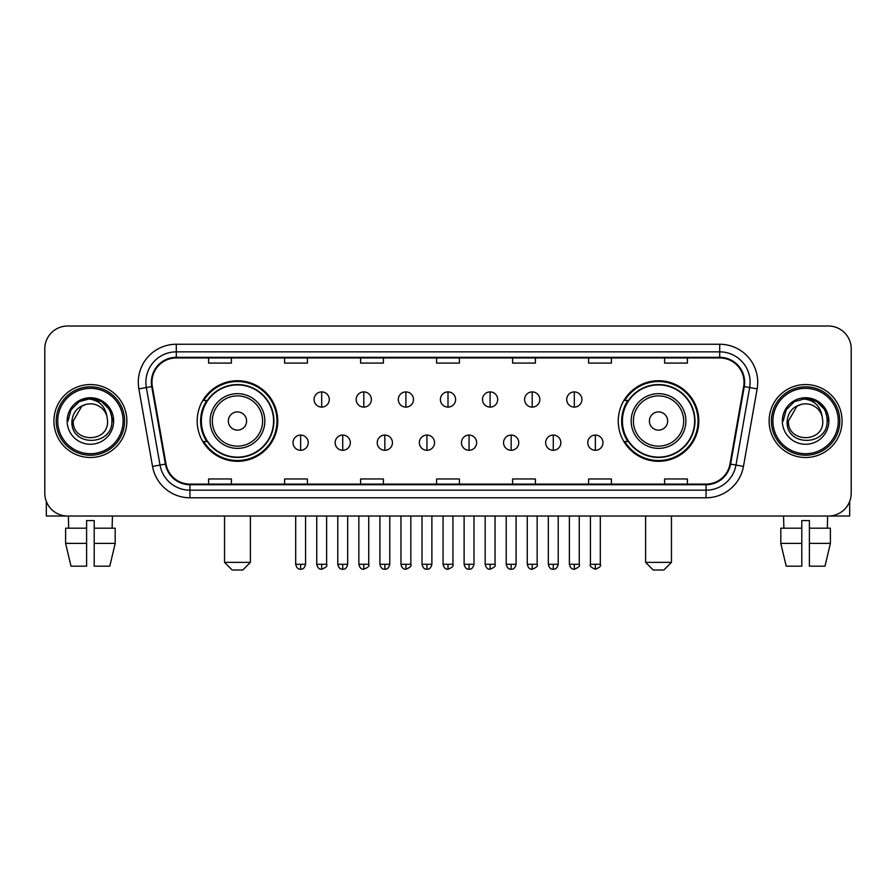 <?xml version="1.0" encoding="UTF-8"?>
<svg xmlns="http://www.w3.org/2000/svg" width="896" height="896" viewBox="0 0 896 896"><rect width="100%" height="100%" fill="white"/><g stroke="black" fill="none" stroke-linecap="round" stroke-linejoin="round"><path stroke-width="1.34" d="M618.251 421.019A40.286 40.286 0 0 0 658.526 461.306A40.286 40.286 0 0 0 698.813 421.019A40.286 40.286 0 0 0 658.526 380.733A40.286 40.286 0 0 0 618.251 421.019M197.187 421.019A40.286 40.286 0 0 0 237.474 461.306A40.286 40.286 0 0 0 277.749 421.019A40.286 40.286 0 0 0 237.474 380.733A40.286 40.286 0 0 0 197.187 421.019M206.853 441.538A36.859 36.859 0 0 1 206.853 400.501M627.906 441.538A36.859 36.859 0 0 1 627.906 400.501M44.8 348.813L44.8 493.226A22.803 22.803 0 0 0 67.603 516.029L828.397 516.029A22.803 22.803 0 0 0 851.2 493.226L851.2 348.813A22.803 22.803 0 0 0 828.397 326.01L67.603 326.01A22.803 22.803 0 0 0 44.8 348.813L44.8 493.226M53.917 421.019A36.478 36.478 0 0 0 90.406 457.498A36.478 36.478 0 0 0 126.885 421.019A36.478 36.478 0 0 0 90.406 384.541A36.478 36.478 0 0 0 53.917 421.019A36.478 36.478 0 0 0 90.406 457.498A36.478 36.478 0 0 0 126.885 421.019A36.478 36.478 0 0 0 90.406 384.541A36.478 36.478 0 0 0 53.917 421.019M769.115 421.019A36.478 36.478 0 0 0 805.594 457.498A36.478 36.478 0 0 0 842.083 421.019A36.478 36.478 0 0 0 805.594 384.541A36.478 36.478 0 0 0 769.115 421.019A36.478 36.478 0 0 0 805.594 457.498A36.478 36.478 0 0 0 842.083 421.019A36.478 36.478 0 0 0 805.594 384.541A36.478 36.478 0 0 0 769.115 421.019M151.962 382.256A24.326 24.326 0 0 1 176.288 357.941L719.712 357.941A24.326 24.326 0 0 1 743.669 386.478L729.994 464.005A24.326 24.326 0 0 1 706.048 484.098L189.952 484.098A24.326 24.326 0 0 1 166.006 464.005L152.331 386.478A24.326 24.326 0 0 1 151.962 382.256M151.357 382.256A24.931 24.931 0 0 0 151.738 386.59L165.402 464.106A24.931 24.931 0 0 0 189.952 484.714L706.048 484.714A24.931 24.931 0 0 0 730.598 464.106L744.262 386.59A24.931 24.931 0 0 0 719.712 357.325L176.288 357.325A24.931 24.931 0 0 0 151.357 382.256M138.858 388.853A38.002 38.002 0 0 1 176.288 344.254L719.712 344.254A38.002 38.002 0 0 1 757.142 388.853L743.467 466.379A38.002 38.002 0 0 1 706.048 497.784L189.952 497.784A38.002 38.002 0 0 1 152.533 466.379L138.858 388.853L146.35 387.531A30.397 30.397 0 0 1 176.288 351.859L719.712 351.859A30.397 30.397 0 0 1 749.65 387.531L735.986 465.058A30.397 30.397 0 0 1 706.048 490.179L189.952 490.179A30.397 30.397 0 0 1 160.014 465.058L146.35 387.531A30.397 30.397 0 0 1 145.88 382.256M828.397 326.01L67.603 326.01M67.603 516.029L828.397 516.029M851.2 493.226L851.2 348.813M730.598 464.106L735.986 465.058L749.65 387.531L757.142 388.853M436.598 357.941L436.598 363.082L459.402 363.082L459.402 357.941M360.595 357.941L360.595 363.082L383.398 363.082L383.398 357.941M284.592 357.941L284.592 363.082L307.395 363.082L307.395 357.941M208.589 357.941L208.589 363.082L231.392 363.082L231.392 357.941M512.602 357.941L512.602 363.082L535.405 363.082L535.405 357.941M588.605 357.941L588.605 363.082L611.408 363.082L611.408 357.941M664.608 357.941L664.608 363.082L687.411 363.082L687.411 357.941M459.402 484.098L459.402 478.957L436.598 478.957L436.598 484.098M383.398 484.098L383.398 478.957L360.595 478.957L360.595 484.098M307.395 484.098L307.395 478.957L284.592 478.957L284.592 484.098M231.392 484.098L231.392 478.957L208.589 478.957L208.589 484.098M535.405 484.098L535.405 478.957L512.602 478.957L512.602 484.098M611.408 484.098L611.408 478.957L588.605 478.957L588.605 484.098M687.411 484.098L687.411 478.957L664.608 478.957L664.608 484.098M46.323 501.413L46.323 516.029L134.49 516.029M65.61 528.181L65.61 543.379L71.008 566.182L65.61 543.379L65.61 528.181L86.598 528.181L86.598 520.587L94.203 520.587L94.203 528.181L115.192 528.181L115.192 543.379L109.794 566.182L115.192 543.379L94.203 543.379L94.203 528.181M112.448 516.029L112.112 528.181M86.598 528.181L86.598 566.182L71.008 566.182M65.61 543.379L86.598 543.379M109.794 566.182L94.203 566.182L94.203 543.379M68.365 516.029L68.69 528.181M123.088 421.019A32.682 32.682 0 0 0 90.406 388.338A32.682 32.682 0 0 0 57.725 421.019A32.682 32.682 0 0 0 90.406 453.701A32.682 32.682 0 0 0 123.088 421.019M124.6 421.019A34.205 34.205 0 0 0 90.406 386.814A34.205 34.205 0 0 0 56.202 421.019A34.205 34.205 0 0 0 90.406 455.224A34.205 34.205 0 0 0 124.6 421.019M107.576 421.019C108.629 443.173 72.173 443.173 73.226 421.019L81.816 406.146L86.139 404.376C77.627 406.694 72.901 412.238 71.949 421.019C70.123 447.149 112.672 446.477 111.899 421.019C112.034 413.806 109.357 407.848 103.88 403.122C98.896 399.482 93.352 398.059 87.248 398.843C98.482 399.728 105.045 405.597 106.96 416.45L107.576 421.019C108.629 443.173 72.173 443.173 73.226 421.019L81.816 406.146L86.139 404.376L81.816 406.146L73.226 421.019L81.816 406.146L86.139 404.376L81.816 406.146L73.226 421.019L81.816 406.146L86.139 404.376L81.816 406.146L73.226 421.019L81.816 406.146L86.139 404.376L81.816 406.146L73.226 421.019C72.173 443.173 108.629 443.173 107.576 421.019C108.629 443.173 72.173 443.173 73.226 421.019C72.173 443.173 108.629 443.173 107.576 421.019C108.629 443.173 72.173 443.173 73.226 421.019C72.173 443.173 108.629 443.173 107.576 421.019L106.96 416.45A17.181 17.181 0 0 0 86.139 404.376M67.144 421.019A23.262 23.262 0 0 0 90.406 444.27A23.262 23.262 0 0 0 113.658 421.019A23.262 23.262 0 0 0 90.406 397.757A23.262 23.262 0 0 0 67.144 421.019M87.248 398.843L79.206 401.621L70.997 409.819L68.006 421.019L70.997 409.819L79.206 401.621L90.406 398.619L101.606 401.621L109.805 409.819L112.806 421.019L109.805 409.819L101.606 401.621L90.406 398.619L79.206 401.621L70.997 409.819L68.006 421.019L70.997 409.819L79.206 401.621L90.406 398.619L101.606 401.621L109.805 409.819L112.806 421.019L109.805 409.819L101.606 401.621L90.406 398.619L79.206 401.621L70.997 409.819L68.006 421.019L70.997 409.819L79.206 401.621L90.406 398.619L101.606 401.621L109.805 409.819L112.806 421.019M242.794 569.99L232.154 569.99L224.549 562.386L250.387 562.386L242.794 569.99M246.59 421.019A9.117 9.117 0 0 0 237.474 411.902A9.117 9.117 0 0 0 228.346 421.019A9.117 9.117 0 0 0 237.474 430.136A9.117 9.117 0 0 0 246.59 421.019M264.835 421.019A27.362 27.362 0 0 0 237.474 393.658A27.362 27.362 0 0 0 210.112 421.019A27.362 27.362 0 0 0 237.474 448.381A27.362 27.362 0 0 0 264.835 421.019A27.362 27.362 0 0 1 237.474 448.381A27.362 27.362 0 0 1 210.112 421.019M273.571 421.019A36.098 36.098 0 0 0 237.474 384.922A36.098 36.098 0 0 0 201.365 421.019A36.098 36.098 0 0 0 237.474 457.117A36.098 36.098 0 0 0 273.571 421.019M276.987 421.019A39.525 39.525 0 0 1 203.694 441.538L207.357 441.538A36.445 36.445 0 0 0 261.576 448.347A36.445 36.445 0 0 0 261.576 393.691A36.445 36.445 0 0 0 207.357 400.501L203.694 400.501A39.525 39.525 0 0 1 276.987 421.019M663.846 569.99L653.206 569.99L645.613 562.386L671.451 562.386L663.846 569.99M667.654 421.019A9.117 9.117 0 0 0 658.526 411.902A9.117 9.117 0 0 0 649.41 421.019A9.117 9.117 0 0 0 658.526 430.136A9.117 9.117 0 0 0 667.654 421.019M685.888 421.019A27.362 27.362 0 0 0 658.526 393.658A27.362 27.362 0 0 0 631.165 421.019A27.362 27.362 0 0 0 658.526 448.381A27.362 27.362 0 0 0 685.888 421.019A27.362 27.362 0 0 1 658.526 448.381A27.362 27.362 0 0 1 631.165 421.019M694.635 421.019A36.098 36.098 0 0 0 658.526 384.922A36.098 36.098 0 0 0 622.429 421.019A36.098 36.098 0 0 0 658.526 457.117A36.098 36.098 0 0 0 694.635 421.019M698.051 421.019A39.525 39.525 0 0 1 624.758 441.538L628.421 441.538A36.445 36.445 0 0 0 682.64 448.347A36.445 36.445 0 0 0 682.64 393.691A36.445 36.445 0 0 0 628.421 400.501L624.758 400.501A39.525 39.525 0 0 1 698.051 421.019M321.686 391.91A7.605 7.605 0 0 0 314.082 399.504A7.605 7.605 0 0 0 321.686 407.109A7.605 7.605 0 0 0 329.28 399.504A7.605 7.605 0 0 0 321.686 391.91L321.686 407.109A7.605 7.605 0 0 0 329.28 399.504A7.605 7.605 0 0 0 321.686 391.91M363.787 391.91A7.605 7.605 0 0 0 356.182 399.504A7.605 7.605 0 0 0 363.787 407.109A7.605 7.605 0 0 0 371.392 399.504A7.605 7.605 0 0 0 363.787 391.91L363.787 407.109A7.605 7.605 0 0 0 371.392 399.504A7.605 7.605 0 0 0 363.787 391.91M405.899 391.91A7.605 7.605 0 0 0 398.294 399.504A7.605 7.605 0 0 0 405.899 407.109A7.605 7.605 0 0 0 413.493 399.504A7.605 7.605 0 0 0 405.899 391.91L405.899 407.109A7.605 7.605 0 0 0 413.493 399.504A7.605 7.605 0 0 0 405.899 391.91M448 391.91A7.605 7.605 0 0 0 440.395 399.504A7.605 7.605 0 0 0 448 407.109A7.605 7.605 0 0 0 455.605 399.504A7.605 7.605 0 0 0 448 391.91L448 407.109A7.605 7.605 0 0 0 455.605 399.504A7.605 7.605 0 0 0 448 391.91M490.101 391.91A7.605 7.605 0 0 0 482.507 399.504A7.605 7.605 0 0 0 490.101 407.109A7.605 7.605 0 0 0 497.706 399.504A7.605 7.605 0 0 0 490.101 391.91L490.101 407.109A7.605 7.605 0 0 0 497.706 399.504A7.605 7.605 0 0 0 490.101 391.91M532.213 391.91A7.605 7.605 0 0 0 524.608 399.504A7.605 7.605 0 0 0 532.213 407.109A7.605 7.605 0 0 0 539.818 399.504A7.605 7.605 0 0 0 532.213 391.91L532.213 407.109A7.605 7.605 0 0 0 539.818 399.504A7.605 7.605 0 0 0 532.213 391.91M574.314 391.91A7.605 7.605 0 0 0 566.72 399.504A7.605 7.605 0 0 0 574.314 407.109A7.605 7.605 0 0 0 581.918 399.504A7.605 7.605 0 0 0 574.314 391.91L574.314 407.109A7.605 7.605 0 0 0 581.918 399.504A7.605 7.605 0 0 0 574.314 391.91M300.63 435.075A7.605 7.605 0 0 0 293.026 442.68A7.605 7.605 0 0 0 300.63 450.285A7.605 7.605 0 0 0 308.224 442.68A7.605 7.605 0 0 0 300.63 435.075L300.63 450.285A7.605 7.605 0 0 0 308.224 442.68A7.605 7.605 0 0 0 300.63 435.075M342.731 435.075A7.605 7.605 0 0 0 335.138 442.68A7.605 7.605 0 0 0 342.731 450.285A7.605 7.605 0 0 0 350.336 442.68A7.605 7.605 0 0 0 342.731 435.075L342.731 450.285A7.605 7.605 0 0 0 350.336 442.68A7.605 7.605 0 0 0 342.731 435.075M384.843 435.075A7.605 7.605 0 0 0 377.238 442.68A7.605 7.605 0 0 0 384.843 450.285A7.605 7.605 0 0 0 392.437 442.68A7.605 7.605 0 0 0 384.843 435.075L384.843 450.285A7.605 7.605 0 0 0 392.437 442.68A7.605 7.605 0 0 0 384.843 435.075M426.944 435.075A7.605 7.605 0 0 0 419.35 442.68A7.605 7.605 0 0 0 426.944 450.285A7.605 7.605 0 0 0 434.549 442.68A7.605 7.605 0 0 0 426.944 435.075L426.944 450.285A7.605 7.605 0 0 0 434.549 442.68A7.605 7.605 0 0 0 426.944 435.075M469.056 435.075A7.605 7.605 0 0 0 461.451 442.68A7.605 7.605 0 0 0 469.056 450.285A7.605 7.605 0 0 0 476.65 442.68A7.605 7.605 0 0 0 469.056 435.075L469.056 450.285A7.605 7.605 0 0 0 476.65 442.68A7.605 7.605 0 0 0 469.056 435.075M511.157 435.075A7.605 7.605 0 0 0 503.563 442.68A7.605 7.605 0 0 0 511.157 450.285A7.605 7.605 0 0 0 518.762 442.68A7.605 7.605 0 0 0 511.157 435.075L511.157 450.285A7.605 7.605 0 0 0 518.762 442.68A7.605 7.605 0 0 0 511.157 435.075M553.269 435.075A7.605 7.605 0 0 0 545.664 442.68A7.605 7.605 0 0 0 553.269 450.285A7.605 7.605 0 0 0 560.862 442.68A7.605 7.605 0 0 0 553.269 435.075L553.269 450.285A7.605 7.605 0 0 0 560.862 442.68A7.605 7.605 0 0 0 553.269 435.075M595.37 435.075A7.605 7.605 0 0 0 587.776 442.68A7.605 7.605 0 0 0 595.37 450.285A7.605 7.605 0 0 0 602.974 442.68A7.605 7.605 0 0 0 595.37 435.075L595.37 450.285A7.605 7.605 0 0 0 602.974 442.68A7.605 7.605 0 0 0 595.37 435.075M849.677 501.413L849.677 516.029L761.51 516.029M801.797 528.181L801.797 543.379L780.808 543.379L786.206 566.182L780.808 543.379L780.808 528.181L801.797 528.181L801.797 520.587L809.402 520.587L809.402 528.181L830.39 528.181L830.39 543.379L824.992 566.182L830.39 543.379L809.402 543.379L809.402 528.181M827.635 516.029L827.31 528.181M801.797 543.379L801.797 566.182L786.206 566.182M824.992 566.182L809.402 566.182L809.402 543.379M783.552 516.029L783.888 528.181M838.275 421.019A32.682 32.682 0 0 0 805.594 388.338A32.682 32.682 0 0 0 772.912 421.019A32.682 32.682 0 0 0 805.594 453.701A32.682 32.682 0 0 0 838.275 421.019M839.798 421.019A34.205 34.205 0 0 0 805.594 386.814A34.205 34.205 0 0 0 771.4 421.019A34.205 34.205 0 0 0 805.594 455.224A34.205 34.205 0 0 0 839.798 421.019M822.774 421.019C823.827 443.173 787.371 443.173 788.424 421.019L797.014 406.146L801.338 404.376C792.826 406.694 788.099 412.238 787.147 421.019C785.31 447.149 827.87 446.477 827.098 421.019C827.232 413.806 824.555 407.848 819.078 403.122C814.083 399.482 808.539 398.059 802.435 398.843C813.669 399.728 820.243 405.597 822.158 416.45L822.774 421.019C823.827 443.173 787.371 443.173 788.424 421.019L797.014 406.146L801.338 404.376L797.014 406.146L788.424 421.019L797.014 406.146L801.338 404.376L797.014 406.146L788.424 421.019L797.014 406.146L801.338 404.376L797.014 406.146L788.424 421.019L797.014 406.146L801.338 404.376A17.181 17.181 0 0 1 822.158 416.45L822.774 421.019C823.827 443.173 787.371 443.173 788.424 421.019C787.371 443.173 823.827 443.173 822.774 421.019L822.158 416.45M782.342 421.019A23.262 23.262 0 0 0 805.594 444.27A23.262 23.262 0 0 0 828.856 421.019A23.262 23.262 0 0 0 805.594 397.757A23.262 23.262 0 0 0 782.342 421.019M783.194 421.019L786.195 409.819L794.394 401.621L805.594 398.619L816.794 401.621L825.003 409.819L827.994 421.019L825.003 409.819L816.794 401.621L805.594 398.619L794.394 401.621L786.195 409.819L783.194 421.019L786.195 409.819L794.394 401.621L805.594 398.619L816.794 401.621L825.003 409.819L827.994 421.019L825.003 409.819L816.794 401.621L805.594 398.619L794.394 401.621L786.195 409.819L783.194 421.019L786.195 409.819L794.394 401.621L805.594 398.619L816.794 401.621L825.003 409.819L827.994 421.019L825.003 409.819L816.794 401.621L805.594 398.619L794.394 401.621L786.195 409.819L783.194 421.019L786.195 409.819L794.394 401.621L805.594 398.619L816.794 401.621L825.003 409.819L827.994 421.019L825.003 409.819L816.794 401.621L805.594 398.619L794.394 401.621L786.195 409.819L783.194 421.019L786.195 409.819L794.394 401.621L805.594 398.619L816.794 401.621L825.003 409.819L827.994 421.019L825.003 409.819L816.794 401.621L805.594 398.619L794.394 401.621L786.195 409.819L783.194 421.019L786.195 409.819L794.394 401.621L805.594 398.619L816.794 401.621L825.003 409.819L827.994 421.019L825.003 409.819L816.794 401.621L805.594 398.619L794.394 401.621L786.195 409.819L783.194 421.019L786.195 409.819L794.394 401.621L805.594 398.619L816.794 401.621L825.003 409.819L827.994 421.019M719.712 344.254L719.712 357.325M146.35 387.531L151.738 386.59M189.952 497.784L189.952 484.714M706.048 484.714L706.048 497.784M152.533 466.379L165.402 464.106M744.262 386.59L749.65 387.531M176.288 344.254L176.288 357.325M735.986 465.058L743.467 466.379M262.606 421.019A25.133 25.133 0 0 0 237.474 395.886A25.133 25.133 0 0 0 212.33 421.019A25.133 25.133 0 0 0 237.474 446.152A25.133 25.133 0 0 0 262.606 421.019M683.67 421.019A25.133 25.133 0 0 0 658.526 395.886A25.133 25.133 0 0 0 633.394 421.019A25.133 25.133 0 0 0 658.526 446.152A25.133 25.133 0 0 0 683.67 421.019M321.686 564.29L316.736 564.29C317.598 567.806 319.256 569.453 321.686 569.229L321.686 564.29L326.626 564.29L326.626 516.029M363.787 564.29L358.848 564.29C359.71 567.806 361.357 569.453 363.787 569.229L363.787 564.29L368.726 564.29L368.726 516.029M405.899 564.29L400.949 564.29C401.811 567.806 403.458 569.453 405.899 569.229L405.899 564.29L410.838 564.29L410.838 516.029M448 564.29L443.061 564.29C443.923 567.806 445.57 569.453 448 569.229L448 564.29L452.939 564.29L452.939 516.029M490.101 564.29L485.162 564.29C486.024 567.806 487.67 569.453 490.101 569.229L490.101 564.29L495.051 564.29L495.051 516.029M532.213 564.29L527.274 564.29C528.136 567.806 529.782 569.453 532.213 569.229L532.213 564.29L537.152 564.29L537.152 516.029M574.314 564.29L569.374 564.29C570.237 567.806 571.883 569.453 574.314 569.229L574.314 564.29L579.264 564.29L579.264 516.029M300.63 564.29L295.691 564.29C296.554 567.806 298.2 569.453 300.63 569.229L300.63 564.29L305.57 564.29L305.57 516.029M342.731 564.29L337.792 564.29C338.654 567.806 340.301 569.453 342.731 569.229L342.731 564.29L347.67 564.29L347.67 516.029M384.843 564.29L379.904 564.29C380.766 567.806 382.413 569.453 384.843 569.229L384.843 564.29L389.782 564.29L389.782 516.029M426.944 564.29L422.005 564.29C422.867 567.806 424.514 569.453 426.944 569.229L426.944 564.29L431.883 564.29L431.883 516.029M469.056 564.29L464.117 564.29C464.979 567.806 466.626 569.453 469.056 569.229L469.056 564.29L473.995 564.29L473.995 516.029M511.157 564.29L506.218 564.29C507.08 567.806 508.726 569.453 511.157 569.229L511.157 564.29L516.096 564.29L516.096 516.029M553.269 564.29L548.33 564.29C549.192 567.806 550.838 569.453 553.269 569.229L553.269 564.29L558.208 564.29L558.208 516.029M595.37 564.29L590.43 564.29C589.434 565.869 591.08 567.515 595.37 569.229L595.37 564.29L600.309 564.29L600.309 516.029M250.387 516.029L250.387 562.386M224.549 516.029L224.549 562.386M671.451 516.029L671.451 562.386M645.613 516.029L645.613 562.386M316.736 564.29L316.736 516.029M326.626 564.29C327.622 565.869 325.976 567.515 321.686 569.229M358.848 564.29L358.848 516.029M368.726 564.29C369.734 565.869 368.088 567.515 363.787 569.229M400.949 564.29L400.949 516.029M410.838 564.29C411.835 565.869 410.189 567.515 405.899 569.229M443.061 564.29L443.061 516.029M452.939 564.29C453.947 565.869 452.301 567.515 448 569.229M485.162 564.29L485.162 516.029M495.051 564.29C496.048 565.869 494.402 567.515 490.101 569.229M527.274 564.29L527.274 516.029M537.152 564.29C538.16 565.869 536.514 567.515 532.213 569.229M569.374 564.29L569.374 516.029M579.264 564.29C580.261 565.869 578.614 567.515 574.314 569.229M295.691 564.29L295.691 516.029M305.57 564.29C304.707 567.806 303.061 569.453 300.63 569.229M337.792 564.29L337.792 516.029M347.67 564.29C346.808 567.806 345.162 569.453 342.731 569.229M379.904 564.29L379.904 516.029M389.782 564.29C388.92 567.806 387.274 569.453 384.843 569.229M422.005 564.29L422.005 516.029M431.883 564.29C431.021 567.806 429.374 569.453 426.944 569.229M464.117 564.29L464.117 516.029M473.995 564.29C473.133 567.806 471.486 569.453 469.056 569.229M506.218 564.29L506.218 516.029M516.096 564.29C515.234 567.806 513.587 569.453 511.157 569.229M548.33 564.29L548.33 516.029M558.208 564.29C557.346 567.806 555.699 569.453 553.269 569.229M590.43 564.29L590.43 516.029M600.309 564.29C601.317 565.869 599.67 567.515 595.37 569.229"/></g></svg>
